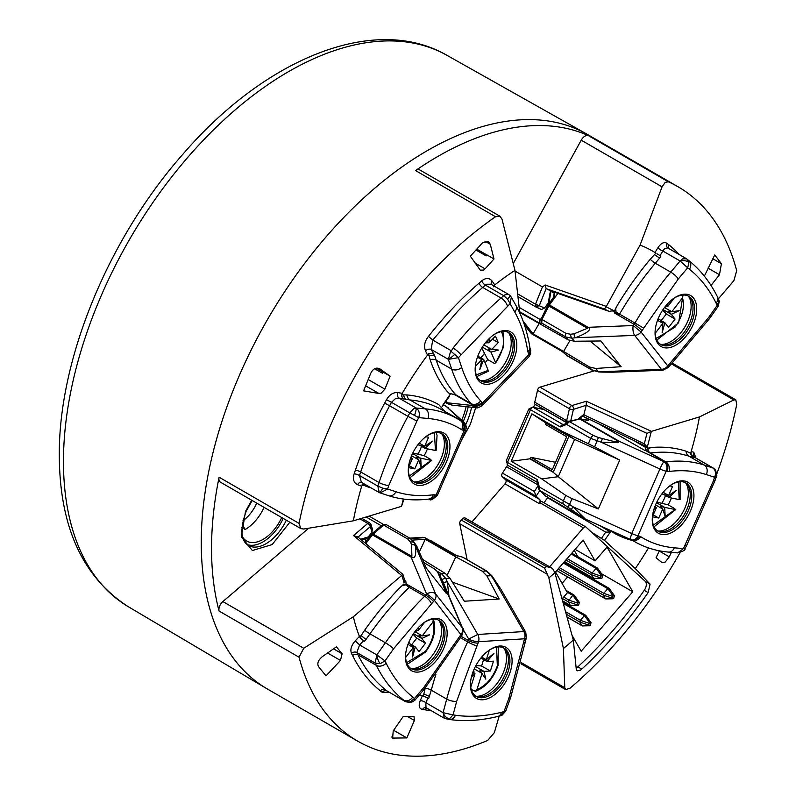 <?xml version="1.0" encoding="UTF-8"?>
<svg xmlns="http://www.w3.org/2000/svg" width="796" height="796" viewBox="0 0 796 796"><rect width="100%" height="100%" fill="white"/><g stroke="black" fill="none" stroke-linecap="round" stroke-linejoin="round"><path stroke-width="1.19" d="M517.629 293.873L535.489 304.181L535.788 306.918L541.151 309.395M537.439 305.087L535.957 307.007L539.3 305.594L546.136 288.63L545.18 284.988L542.444 286.918L535.489 304.181L544.534 307.992L541.469 309.545M461.69 367.404A7.273 5.293 161.4 0 1 451.65 369.095L448.377 359.354L450.695 351.036L458.416 357.663L461.69 367.404C466.148 380.687 472.466 391.841 480.635 400.866L481.689 402.527A7.273 5.473 156.3 0 1 471.769 404.537L454.337 394.478M444.277 718.211L443.083 712.679L453.063 714.888L449.561 718.718L446.874 719.106M501.43 715.435A7.273 4.199 -115.9 0 0 502.027 715.236L500.585 715.763L503.987 711.664L505.679 711.176M408.288 585.995L405.592 584.443L406.089 583.826L425.641 595.119A7.273 4.199 -60 0 1 424.636 596.254L409.204 587.348A218.99 126.435 120 0 0 369.971 633.845L366.001 639.467L364.309 641.258L363.483 640.79L359.603 644.949L376.836 654.899L385.005 660.929L380.1 663.705L375.165 663.088L376.836 654.899A7.273 2.308 72.6 0 0 380.1 663.705M389.125 692.192L382.13 692.271A4.368 3.562 -51.4 0 1 387.135 691.008L405.771 701.793L410.189 701.923L414.547 698.46L414.975 700.172L424.328 689.028L459.61 638.81L458.476 638.103L461.163 634.293A7.273 5.791 -38.2 0 0 462.367 627.905L439.153 573.996M716.39 476.326L714.629 477.262C716.241 473.132 715.584 469.978 712.649 467.779A7.273 7.144 -33.4 0 1 715.554 470.287C716.917 474.665 717.186 476.784 716.37 476.635L715.156 480.207A7.273 1.93 -161.2 0 1 713.415 480.844L683.456 548.633L674.282 547.817A7.273 5.741 -84.9 0 1 668.491 552.086L677.665 552.912L683.456 548.633L684.64 549.001M713.415 480.844L714.629 477.262L706.281 474.555A7.273 5.9 -72 0 0 704.301 465.073L713.435 468.207M687.057 259.158L688.928 262.561L687.664 267.814L680.102 260.988L682.52 258.899L686.46 258.75L688.838 260.581A7.273 5.92 128.6 0 1 689.445 269.237C700.311 277.933 709.186 289.217 716.082 303.077L717.206 305.346L708.639 317.485A7.273 0.925 -144.8 0 1 709.435 318.708L718.002 306.569L717.206 305.346L719.017 300.788L718.569 299.147L719.295 301.575A7.273 3.632 173.7 0 0 719.017 300.788M445.342 402.577L445.949 402.846C449.611 404.617 450.596 404.836 448.894 403.492A3.642 2.099 -60 0 1 448.466 402.925L472.187 405.472A7.273 5.473 -23.7 0 0 482.097 403.463L528.842 354.658A7.273 5.473 -23.7 0 0 530.365 348.767L530.653 353.842L528.952 356.727A7.273 2.318 -136.2 0 0 528.842 354.658L527.828 351.593C525.44 336.539 521.082 323.345 514.753 312.012L510.107 303.704L511.311 297.187L509.967 295.455A7.273 1.005 133.4 0 1 507.669 299.206L503.719 295.684L504.962 294.789L508.594 294.43L490.933 284.232L486.664 284.232L485.381 285.107L503.719 295.684L501.032 298.012L482.704 287.436L485.381 285.107A4.368 1.841 49 0 1 481.719 280.859C485.858 277.625 489.341 277.714 492.187 281.147L494.774 284.898L493.53 286.789M450.695 351.036L451.441 350.847L432.725 340.041L428.477 336.37A266.272 153.727 -60 0 1 479.043 283.177A4.368 1.841 49.1 0 0 482.704 287.436A262.66 151.648 120 0 0 458.058 310.908L432.725 340.041L431.143 349.404L448.377 359.354L458.416 357.663L510.107 303.704L507.669 299.206M416.189 408.04L425.363 408.855A218.99 126.435 -60 0 1 457.431 418.756L441.989 409.85A218.99 126.435 120 0 0 409.92 399.95L398.955 398.09L416.189 408.04C419.154 410.238 420.009 413.442 418.756 417.641L409.791 412.905L413.612 408.726L416.189 408.04A7.273 1.085 109.3 0 1 414.477 415.482M364.13 483.868L363.066 484.097L361.673 486.207L357.593 484.704C353.732 482.824 352.588 479.192 354.15 473.789A4.368 1.164 18.9 0 1 359.484 475.52L360.697 471.948L379.025 482.525L377.811 486.107L359.484 475.52L361.394 482.296L379.364 492.634A7.273 1.204 -65 0 1 379.274 492.545L377.811 486.107L382.727 488.167L387.582 489.013L380.19 492.953L379.463 492.654M496.485 647.128L497.341 665.735C492.953 677.744 486.147 685.704 476.923 689.595L475.431 691.276L471.302 689.545M678.321 481.938L679.137 498.803M241.875 527.668L245.178 529.509A33.014 19.054 120 0 0 264.103 507.39M281.704 517.539A32.566 18.805 -60 0 1 262.988 539.429A32.566 18.805 -60 0 1 246.909 541.161A32.566 18.805 -60 0 1 242.511 536.822M499.191 716.101L494.316 732.668L487.669 740.449A320.141 184.831 -60 0 1 357.802 741.205A320.141 184.831 -60 0 1 299.047 657.207L303.734 648.262L222.86 601.567L308.709 528.206M299.047 523.38L300.828 528.584L220.422 482.167A7.273 4.199 -60 0 1 219.089 477.212L299.047 523.38A320.141 184.831 -60 0 1 495.52 216.741L415.562 170.573A320.141 184.831 -60 0 1 437.919 156.394A320.141 184.831 -60 0 1 588.413 135.628L668.371 181.796A320.141 184.831 -60 0 1 677.943 186.702A320.141 184.831 -60 0 1 736.708 270.69L733.852 280.699L718.41 298.798M672.222 363.115L735.822 399.831L736.708 404.527A320.141 184.831 -60 0 1 716.758 473.998M680.033 552.732A320.141 184.831 -60 0 1 570.075 688.162L565.677 689.615L564.782 687.744L521.211 662.59M513.251 263.595L581.229 140.166A7.273 4.199 -60 0 1 584.99 136.106A7.273 4.199 -60 0 1 588.413 135.628M668.371 181.796L665.177 182.393L662.063 186.831L640.064 245.098A251.705 145.32 -60 0 1 654.959 252.521L657.993 247.626A4.368 1.453 -148.2 0 0 662.869 251.038L660.033 255.606M576.155 668.093A7.273 4.199 120 0 0 576.413 667.953A7.273 4.199 120 0 0 577.886 666.849A307.047 177.279 120 0 0 644.233 590.353A7.273 4.199 120 0 0 645.248 581.339L591.617 532.235L604.522 540.394L635.298 568.583L650.073 584.125L648.133 592.612A307.047 177.279 -60 0 1 581.796 669.098L580.354 670.222L577.15 670.829L576.274 669.227L573.319 640.054L554.882 572.792L553.021 569.2L551.459 567.856L546.434 566.583A145.519 84.018 -60 0 1 544.623 568.135L548.872 577.946L563.419 648.541A251.705 145.32 120 0 0 573.319 640.054M567.279 421.721L564.324 421.124L566.623 420.587A145.519 84.018 -60 0 0 569.379 408.716A2.915 1.682 -60 0 1 571.369 405.791A2.915 1.682 -60 0 1 571.856 405.582L539.957 387.164A2.915 1.682 120 0 0 539.469 387.373A2.915 1.682 120 0 0 537.479 390.299L569.379 408.716A2.915 1.204 11.3 0 0 573.428 409.353L570.613 421.462M671.386 552.344L669.267 556.832L665.237 562.046L662.222 562.762M645.775 450.606L649.894 452.984A7.273 4.199 120 0 0 650.382 452.964L665.824 461.869A7.273 4.199 -60 0 1 664.829 461.839L645.775 450.606A4.368 2.517 -60 0 1 647.944 448.337A4.368 2.517 -60 0 1 648.949 447.949L651.516 447.481A221.895 128.116 -60 0 1 686.023 451.183L690.669 453.193A251.705 145.32 120 0 0 691.147 451.551L693.784 452.218A4.368 3.91 -75.7 0 0 695.415 457.829L692.968 457.202M649.894 452.984L647.854 450.208L648.282 448.526L651.516 447.481M551.459 567.856L465.043 517.957A2.915 1.682 120 0 0 463.59 518.106A2.915 1.682 120 0 0 463.083 518.465L546.434 566.583M374.667 368.787L382.607 373.364L383.145 372.13L390.12 376.16L384.896 389.154L381.274 393.105L378.886 393.463L365.663 385.831M475.998 250.024L486.137 255.874L487.033 254.949L493.998 258.969L485.102 268.849L483.56 270.083L480.336 270.192L470.337 256.212L482.326 243.019L488.246 241.327L490.286 244.282L484.903 241.168M404.696 580.433L405.821 581.08L403.821 582.931L404.497 579.478L402.905 574.374L357.225 536.474M645.277 450.556L645.646 447.452L647.616 447.093L582.781 416.169M735.812 399.841L733.852 399.94L699.475 416.935L651.436 431.352L586.334 401.234L571.856 405.582A2.915 2.03 73.3 0 1 573.428 409.353L586.244 405.273L646.979 433.372L651.317 431.392L647.317 447.113L644.312 443.85L583.826 414.746L579.657 418.676M689.445 269.237L687.664 267.814L678.311 278.948A7.273 1.741 -140 0 0 670.749 272.132L680.102 260.988L662.869 251.038L664.67 248.591L667.824 247.954L686.152 258.541M397.831 392.577A4.368 2.975 99.6 0 0 398.955 398.09L395.731 398.408L391.463 402.318L409.791 412.905L407.94 416.348L389.612 405.771L391.463 402.318L386.518 399.701C389.523 394.607 393.294 392.239 397.831 392.577L402.239 393.333L401.522 396.07L403.065 398.786M499.729 646.034A29.472 17.015 -60 0 1 512.097 660.879A29.472 17.015 -60 0 1 482.784 699.784A29.472 17.015 -60 0 1 470.555 682.162A29.472 17.015 -60 0 1 488.923 650.352A29.472 17.015 -60 0 1 499.729 646.034M470.605 681.605A27.87 16.089 120 0 0 476.297 696.45A27.87 16.089 120 0 0 482.217 697.734A27.87 16.089 120 0 0 490.236 695.067A27.87 16.089 120 0 0 509.938 660.939A27.87 16.089 120 0 0 504.166 648.183A27.87 16.089 120 0 0 498.246 646.909A27.87 16.089 120 0 0 488.465 650.68M408.647 668.172A29.472 17.015 -60 0 1 405.612 654.471A29.472 17.015 -60 0 1 423.979 622.661A29.472 17.015 -60 0 1 426.318 621.159A29.472 17.015 -60 0 1 443.989 622.263A29.472 17.015 -60 0 1 437.362 659.247A29.472 17.015 -60 0 1 408.647 668.172M405.671 653.914A27.87 16.089 120 0 0 408.587 666.332A27.87 16.089 120 0 0 411.363 668.759A27.87 16.089 120 0 0 425.293 667.376A27.87 16.089 120 0 0 442.526 645.705A27.87 16.089 120 0 0 442.009 622.92A27.87 16.089 120 0 0 439.233 620.492A27.87 16.089 120 0 0 425.293 621.875A27.87 16.089 120 0 0 423.532 622.989M601.537 538.255L605.686 532.136L610.442 531.987L604.522 540.394M610.253 531.877L600.164 525.887M655.814 504.236A29.472 17.015 -60 0 1 670.759 485.162A29.472 17.015 -60 0 1 673.098 483.66A29.472 17.015 -60 0 1 691.495 485.799A29.472 17.015 -60 0 1 690.371 511.201A29.472 17.015 -60 0 1 665.894 534.454A29.472 17.015 -60 0 1 652.392 516.972A29.472 17.015 -60 0 1 655.814 504.236M652.441 516.415A27.87 16.089 120 0 0 658.133 531.26A27.87 16.089 120 0 0 672.073 529.877A27.87 16.089 120 0 0 688.411 510.415A27.87 16.089 120 0 0 686.003 482.993A27.87 16.089 120 0 0 672.073 484.376A27.87 16.089 120 0 0 670.302 485.49M658.222 344.011A29.472 17.015 -60 0 1 655.188 330.31A29.472 17.015 -60 0 1 673.555 298.5A29.472 17.015 -60 0 1 675.894 296.998A29.472 17.015 -60 0 1 693.565 298.102A29.472 17.015 -60 0 1 686.928 335.086A29.472 17.015 -60 0 1 658.222 344.011M655.237 329.753A27.87 16.089 120 0 0 658.153 342.171A27.87 16.089 120 0 0 660.929 344.598A27.87 16.089 120 0 0 674.869 343.215A27.87 16.089 120 0 0 692.102 321.544A27.87 16.089 120 0 0 691.575 298.759A27.87 16.089 120 0 0 688.799 296.331A27.87 16.089 120 0 0 674.869 297.714A27.87 16.089 120 0 0 673.098 298.818M488.177 339.623A29.472 17.015 -60 0 1 493.649 334.867A29.472 17.015 -60 0 1 516.823 345.394A29.472 17.015 -60 0 1 503.788 375.224A29.472 17.015 -60 0 1 475.282 366.677A29.472 17.015 -60 0 1 488.177 339.623M475.331 366.12A27.87 16.089 120 0 0 481.023 380.966A27.87 16.089 120 0 0 494.963 379.583A27.87 16.089 120 0 0 502.346 373.672A27.87 16.089 120 0 0 514.664 345.454A27.87 16.089 120 0 0 508.893 332.698A27.87 16.089 120 0 0 493.192 335.196M411.84 455.073A29.472 17.015 -60 0 1 426.785 435.999A29.472 17.015 -60 0 1 429.114 434.497A29.472 17.015 -60 0 1 447.511 436.636A29.472 17.015 -60 0 1 446.397 462.038A29.472 17.015 -60 0 1 421.92 485.291A29.472 17.015 -60 0 1 408.408 467.809A29.472 17.015 -60 0 1 411.84 455.073M408.467 467.252A27.87 16.089 120 0 0 414.159 482.097A27.87 16.089 120 0 0 428.099 480.714A27.87 16.089 120 0 0 444.427 461.252A27.87 16.089 120 0 0 442.029 433.83A27.87 16.089 120 0 0 428.099 435.213A27.87 16.089 120 0 0 426.328 436.317M475.55 695.973A27.87 16.089 120 0 0 477.65 696.649A27.87 16.089 120 0 0 480.675 696.838A27.87 16.089 120 0 0 488.694 694.182A27.87 16.089 120 0 0 506.097 672.043A27.87 16.089 120 0 0 505.012 649.257A27.87 16.089 120 0 0 503.37 647.775M410.617 668.282A27.87 16.089 120 0 0 412.716 668.958A27.87 16.089 120 0 0 423.751 666.491A27.87 16.089 120 0 0 440.984 644.82A27.87 16.089 120 0 0 440.467 622.034A27.87 16.089 120 0 0 440.079 621.567A27.87 16.089 120 0 0 438.437 620.084M657.387 530.783A27.87 16.089 120 0 0 659.486 531.459A27.87 16.089 120 0 0 670.53 528.992A27.87 16.089 120 0 0 686.858 509.53A27.87 16.089 120 0 0 686.848 484.067A27.87 16.089 120 0 0 685.207 482.585M660.183 344.111A27.87 16.089 120 0 0 662.282 344.797A27.87 16.089 120 0 0 673.326 342.33A27.87 16.089 120 0 0 690.56 320.659A27.87 16.089 120 0 0 690.033 297.863A27.87 16.089 120 0 0 689.644 297.405A27.87 16.089 120 0 0 688.003 295.923M480.277 380.488A27.87 16.089 120 0 0 482.376 381.165A27.87 16.089 120 0 0 493.42 378.697A27.87 16.089 120 0 0 500.803 372.777A27.87 16.089 120 0 0 509.738 333.773A27.87 16.089 120 0 0 508.097 332.29M413.413 481.61A27.87 16.089 120 0 0 415.512 482.296A27.87 16.089 120 0 0 426.547 479.829A27.87 16.089 120 0 0 442.884 460.367A27.87 16.089 120 0 0 442.875 434.905A27.87 16.089 120 0 0 441.233 433.422M476.227 696.241A28.845 16.656 120 0 0 477.819 696.241A28.845 16.656 120 0 0 486.107 693.485A28.845 16.656 120 0 0 503.948 648.223M411.283 668.55A28.845 16.656 120 0 0 421.174 665.794A28.845 16.656 120 0 0 439.014 620.532M613.746 598.264L612.442 598.512L612.124 597.697L613.089 595.905L614.393 595.657L613.746 598.264M590.353 625.238L589.05 625.487L588.732 624.671L589.697 622.88L591 622.631L590.353 625.238M602.084 577.986L600.771 578.234L600.463 577.418L601.418 575.627L602.731 575.379L602.084 577.986M658.063 531.051A28.845 16.656 120 0 0 667.953 528.295A28.845 16.656 120 0 0 684.858 508.156A28.845 16.656 120 0 0 685.784 483.033M629.974 539.38L631.735 533.529A7.273 1.134 23.6 0 0 638.004 535.758A7.273 5.831 101.4 0 1 631.417 539.927L584.851 518.843A3.642 2.099 -60 0 1 584.622 518.684L563.498 504.206L539.399 490.296L545.947 496.346L538.574 489.49L537.569 482.495L507.729 465.272L506.276 460.615L507.48 462.406L537.32 479.63L539.29 486.873L539.399 490.296L538.534 489.311M571.448 509.35L572.921 506.734L585.229 518.982M660.859 344.389A28.845 16.656 120 0 0 670.749 341.633A28.845 16.656 120 0 0 688.58 296.371M480.953 380.757A28.845 16.656 120 0 0 490.843 378A28.845 16.656 120 0 0 498.475 371.881A28.845 16.656 120 0 0 508.674 332.738M414.089 481.888A28.845 16.656 120 0 0 423.97 479.132A28.845 16.656 120 0 0 440.885 458.993A28.845 16.656 120 0 0 441.81 433.87M612.233 598.154L603.298 595.119L603.786 593.299L559.289 567.608M588.841 625.119L579.916 622.084L580.393 620.263L565.548 611.696M600.572 577.876L591.637 574.841L592.115 573.02L567.11 558.583M578.692 604.96L577.389 605.209L577.07 604.393L578.035 602.602L579.339 602.353L578.692 604.96M567.1 592.125L572.732 595.368L568.215 601.378L570.264 605.328L562.583 600.89M567.12 421.98L569.399 421.621L566.563 424.437L565.807 423.253L563.767 424.865A2.915 2.328 101.4 0 1 563.19 424.646L533.35 407.423A2.915 1.682 120 0 0 530.494 409.711L529.39 409.761M671.386 498.017A28.736 16.597 -60 0 1 668.133 504.823L674.819 508.684L675.137 509.52L660.62 506.525L662.68 509.032L655.536 504.903M482.346 347.116L490.943 352.081L498.565 350.071L488.326 348.956L490.943 352.081L495.649 362.827L494.376 363.434L487.689 359.563A28.736 16.597 -60 0 1 485.152 362.658M427.412 448.854A28.736 16.597 -60 0 1 424.159 455.66L430.845 459.521L431.163 460.357L416.646 457.362L418.706 459.869L411.562 455.74M557.897 293.425L549.419 304.987L548.384 305.276L548.802 305.972L541.957 319.485L540.852 318.997L541.171 322.549M541.101 319.047L547.817 305.216L554.802 295.615L554.185 293.127L551.091 291.346M567.12 355.523L591.707 369.822L598.204 371.503L612.691 372.2L602.612 372.12A3.642 0.985 -87.4 0 1 602.174 371.682L661.416 369.354A7.273 5.791 -38.2 0 0 667.774 365.931L641.049 331.982A7.273 5.791 141.8 0 1 634.701 335.405A7.273 2.965 87.7 0 1 633.178 325.544L634.113 324.34L614.562 313.057L615.029 312.4L619.139 314.778A7.273 4.199 120 0 0 619.557 314.121L634.989 323.037A7.273 4.199 -60 0 1 634.113 324.34A7.273 1.333 37.6 0 1 641.984 330.778L641.049 331.982L633.178 325.544L588.095 327.315L549.419 304.987A3.642 2.099 120 0 0 548.802 305.972L587.478 328.3L574.075 333.793L570.613 334.26L566.055 333.405L541.957 319.485L541.748 323.067L541.131 322.489M568.921 436.288L545.986 423.054L545.389 424.427L566.682 436.725L552.305 469.66L531.002 457.362L529.897 458.834L511.201 461.252L541.688 478.854L565.757 495.42L563.409 500.793L538.215 486.346M386.418 524.813L382.279 524.982M491.809 575.717L500.684 588.891L491.042 575.707L486.923 575.966L482.306 571.22L486.147 570.981A3.642 2.099 -60 0 1 486.923 571.15L491.809 575.717A3.642 0.816 144.3 0 0 491.042 575.707L486.147 570.981L462.814 557.23L454.456 554.912A2.915 1.682 -60 0 1 455.073 555.041L425.233 537.817L422.975 537.31L425.233 537.817M565.747 423.333L568.235 421.382M524.256 324.37L531.628 333.743A2.915 1.682 120 0 0 531.917 333.992L561.469 350.966L567.956 356.21L561.767 351.225A2.915 1.682 120 0 0 562.085 351.335M666.322 314.002L665.635 314.888L666.322 314.002L675.068 319.057L671.336 314.32L663.038 309.535M666.202 313.853L662.66 310.102M661.197 320.579L665.635 314.888M416.746 638.173L416.069 639.049L416.746 638.173L425.492 643.218L421.761 638.482L413.472 633.696M416.626 638.024L413.094 634.273M411.622 644.74L416.069 639.049M481.64 665.934L481.968 664.899L481.441 665.953L490.386 670.988L493.49 661.168L487.062 661.575L480.893 658.013M475.859 665.575L481.441 665.953M481.968 664.899L483.56 659.556M421.84 445.471L425.044 448.377L432.526 441.123L424.646 446.277L421.84 445.471M419.194 443.123L424.646 446.277L428.576 437.263L425.81 436.705M419.104 443.233L418.328 445.004L418.139 444.437M417.82 444.865L418.328 445.004M409.95 460.197L412.398 458.595L408.457 467.61L414.766 468.874L418.706 459.869L421.174 467.113L420.736 458.257L412.547 453.531M414.766 468.874L409.283 465.71M412.398 458.595L410.985 457.471M411.303 456.357L411.99 456.496L410.806 457.64M488.485 339.315L486.993 343.066L485.759 342.36M483.849 344.867L491.739 349.414L498.256 342.608L492.416 339.225M498.256 342.608L495.41 336.101L488.883 342.917L489.968 337.862M487.341 342.18L488.883 342.917M475.311 366.399L481.888 359.702L479.739 369.722L483.779 359.543L479.709 357.941L481.888 359.702L477.451 357.135M679.197 310.699L671.804 311.724L668.56 311.216L671.336 314.32L679.197 310.699M660.76 321.345L662.869 323.345L662.143 332.847L664.879 322.708L660.76 321.345M658.222 318.868L664.879 322.708L668.61 327.445L675.068 319.057M666.192 305.356L665.705 307.166L665.217 306.55M666.053 305.863L667.715 306.53L667.953 303.385M665.038 306.778L665.705 307.166M653.924 509.36L656.372 507.758L652.431 516.773L658.75 518.047L662.68 509.032L665.158 516.276L664.71 507.42L656.521 502.694M655.367 505.311L655.964 505.659L654.78 506.803M656.372 507.758L654.959 506.634M658.75 518.047L653.257 514.873M663.168 492.296L668.62 495.44L665.814 494.644L669.028 497.54L676.51 490.286L668.62 495.44L672.56 486.426L669.784 485.868M663.078 492.406L662.312 494.167L662.113 493.61M661.794 494.027L662.312 494.167M416.487 630.024L418.149 630.691L418.388 627.547M416.626 629.517L416.139 631.327L415.651 630.711M415.472 630.939L416.139 631.327M429.631 634.86L422.238 635.885L418.995 635.377L421.761 638.482L429.631 634.86M408.656 643.029L415.303 646.869L411.194 645.506L413.293 647.506L412.577 657.008L415.303 646.869L419.034 651.606L425.492 643.218M471.471 676.799L474.993 673.814L473.59 672.809M472.914 672.093L474.257 672.003L473.182 671.386M474.257 672.003L472.058 674.64M494.017 653.237L486.326 659.765L483.679 658.809L487.062 661.575L494.017 653.237M485.839 679.167L483.958 671.396L479.938 670.67L485.839 679.167M475.401 666.451L483.958 671.396L490.386 670.988M418.507 444.596L425.044 448.377L435.482 450.476L435.163 449.64M412.816 452.974L424.159 455.66M421.482 446.317A17.97 10.378 -60 0 1 417.651 454.347M411.393 456.148L411.99 456.496M476.963 376.498L488.505 371.185L483.779 359.543L477.829 356.111M487.689 359.563L481.779 348.021M484.754 352.867A17.97 10.378 -60 0 1 480.734 357.782M486.366 341.643L486.993 343.066M657.536 320.261L662.869 323.345L655.207 333.295M682.878 295.047L682.48 297.873L671.804 311.724L664.491 307.495M674.202 298.102L667.715 306.53M657.914 319.266L658.78 318.151M655.964 505.659L655.277 505.52M679.456 499.639L669.028 497.54L662.481 493.769M656.79 502.137L668.133 504.823M665.456 495.48A17.97 10.378 -60 0 1 661.625 503.51M433.313 619.218L432.905 622.034L422.238 635.885L414.915 631.666M418.149 630.691L424.636 622.273M408.348 643.427L409.204 642.312M405.632 657.456L413.293 647.506L407.96 644.432M489.381 650.073L486.326 659.765L481.67 657.078M470.774 687.167L474.993 673.814M476.923 689.595L482.038 673.366L474.237 668.859M430.845 459.521L431.163 460.357L409.413 475.978M501.211 331.643L502.316 333.624C505.171 342.21 502.953 351.941 495.649 362.827L503.629 346.867L502.992 331.415M674.819 508.684L675.137 509.52L653.387 525.141M553.329 471.978L530.395 458.735M545.986 423.054L568.941 436.238L553.19 472.287L529.897 458.834M531.002 457.362L555.518 462.297M568.055 421.422L579.747 418.975L569.399 421.621L593.498 435.531A3.642 2.099 120 0 0 592.811 435.82A3.642 2.099 120 0 0 590.682 438.357L566.563 424.437L560.334 426.945A2.915 1.682 -60 0 1 563.19 424.646L564.195 424.855M410.547 542.166L411.572 544.872L411.88 556.384L373.205 534.056L371.762 533.897L382.379 524.823L386.06 524.494L410.169 538.414L414.328 542.991A3.642 2.597 159.4 0 0 410.547 542.166L407.751 539.031L383.652 525.111L373.205 534.056A3.642 2.099 120 0 0 372.448 534.862L371.543 534.972M570.613 334.26A3.642 1.94 82.3 0 0 571.996 338.2L565.857 336.987L541.748 323.067L539.658 323.256A2.915 1.682 -60 0 1 540.315 319.604L540.932 318.798M569.896 340.598L563.598 351.444L533.111 333.842L539.021 323.644M533.111 333.842L523.111 321.126M519.738 312.51L568.085 339.812L574.384 341.245L600.88 340.977L621.119 366.687L590.085 341.086M554.573 298.301A2.915 0.537 -142.4 0 0 553.349 297.913M433.044 353.444L429.77 353.344L427.502 355.125L425.462 350.797A4.368 2.706 -25.2 0 1 431.143 349.404L434.696 355.673L436.218 360.19A218.99 126.435 120 0 0 455.81 394.796A7.273 4.199 120 0 1 456.098 395.164L448.944 393.184A4.368 2.517 120 0 0 449.233 393.393A4.368 2.517 120 0 0 449.312 393.443M449.233 393.393L447.312 391.622A221.895 128.116 -60 0 1 430.139 359.673L428.566 353.693M401.333 394.886L406.836 394.915A221.895 128.116 -60 0 1 438.725 404.607L445.143 411.731M602.731 575.379L597.458 568.055L596.174 568.354L592.115 573.02M591 622.631L585.727 615.308L584.443 615.597L580.393 620.263M614.393 595.657L609.119 588.334L607.836 588.632L603.786 593.299M553.19 472.287L558.285 476.704L574.593 439.392L568.941 436.238M541.688 478.854L558.294 476.704L598.363 508.933L572.025 498.654L565.757 495.42M511.201 461.252L531.917 413.83L545.638 422.785M593.498 435.531L598.413 437.492L594.632 446.894L619.716 460.058L574.593 439.392L562.404 431.432L531.917 413.83M538.842 408.378L541.37 407.94M579.09 418.726L580.503 418.935A3.642 2.099 120 0 0 579.747 418.975L618.432 441.302C618.373 443.163 607.109 439.651 602.373 438.556L601.119 442.188L590.682 438.357L588.334 443.74L562.404 431.432M412.388 540.106L425.303 539.28L419.303 552.006M447.272 574.971L455.8 556.892L425.303 539.28M444.267 411.094L463.998 422.198L446.168 406.398A3.642 2.099 -60 0 1 446.546 406.547A3.642 2.099 -60 0 1 446.765 406.706M446.039 401.522L451.839 405.114L476.177 407.731A7.273 6.368 96.1 0 1 472.187 405.472L471.769 404.537A7.273 4.199 -60 0 0 471.242 403.701A7.273 5.841 -42.1 0 0 480.635 400.866M612.691 372.2L662.909 370.23A7.273 2.965 -92.3 0 1 661.416 369.354L634.701 335.405L575.458 337.733L571.996 338.2L574.384 341.245M587.478 328.3A3.642 2.099 120 0 1 588.095 327.315C592.025 329.405 587.806 332.877 575.458 337.733A3.642 1.94 82.3 0 1 574.075 333.793M563.498 504.206A3.642 2.099 120 0 1 563.409 500.793L569.498 504.435L568.026 507.052M618.432 441.302A3.642 2.099 -60 0 1 619.179 441.263L618.074 442.685L601.119 442.188L659.924 468.983L631.735 533.529L572.921 506.734L569.498 504.435L572.025 498.654M563.598 351.444L589.478 366.996L591.707 369.822A3.642 2.099 120 0 0 592.065 370.14L567.956 356.22M612.91 311.196L615.019 312.42M450.496 393.881L449.412 395.363M449.451 395.383L449.372 396.478L441.641 407.254M449.441 395.403L442.357 405.751M611.816 531.201A4.368 2.517 120 0 0 612.313 531.818L612.114 531.33M571.21 605.497L570.264 605.328M578.244 605.348L570.294 605.368M597.458 568.055L571.787 553.2M591.637 574.841L565.886 560.006M585.727 615.308L562.911 602.094M579.916 622.084L566.235 614.223M609.119 588.334L563.956 562.225M603.298 595.119L558.056 569.031M532.514 407.104L543.917 409.552L532.514 407.104L528.813 409.035L506.276 460.615M582.971 416.258L587.299 418.756C589.657 420.567 589.07 420.955 585.528 419.95A2.915 2.328 -78.6 0 0 584.951 419.731L586.204 420.099M440.735 576.732A3.642 1.652 155.5 0 0 440.666 576.493A3.642 1.652 155.5 0 0 440.536 576.294L436.924 571.14L434.148 568.742L423.89 562.573M411.572 544.872A3.642 2.597 -20.6 0 1 415.343 545.698C416.507 555.379 415.094 559.21 411.124 557.19A3.642 2.099 -60 0 1 411.88 556.384M443.491 582.791L442.069 579.647A3.642 1.652 155.5 0 1 442.198 579.846L462.715 628.502A7.273 4.308 157.2 0 0 462.367 627.905L435.641 593.955A7.273 5.791 141.8 0 1 434.437 600.343A7.273 1.333 -142.4 0 0 426.566 593.915L411.124 557.19L372.448 534.862L367.294 541.549L366.329 541.748M422.497 559.359L445.432 573.558L449.989 578.304L445.86 578.563A3.642 1.721 156.1 0 0 442.079 579.587M482.306 571.22L455.8 556.892M439.72 574.782A3.642 2.099 -60 0 1 441.591 573.797L445.86 578.563L447.332 581.896L448.894 595.627M367.294 541.549L365.852 543.638M621.119 366.687L595.806 368.468L589.478 366.996M594.632 446.894L588.334 443.74M619.716 460.058L598.363 508.933M619.139 314.778L616.094 312.122L615.656 308.35A4.368 2.517 120 0 0 614.83 311.156L613.597 310.54L609.258 311.405L550.762 290.928M609.447 531.39L610.313 531.887L610.99 530.823M572.732 595.368L574.095 595.07L579.269 602.254L574.095 595.07M566.115 590.403L574.065 595.03M601.637 578.374L593.687 578.393L591.657 574.881M594.602 578.523L593.687 578.393M589.906 625.616L581.956 625.636L579.926 622.124M582.871 625.775L581.956 625.636M613.298 598.652L605.348 598.672L603.318 595.159M606.263 598.801L605.348 598.672M557.23 569.986L557.986 571.299A1.453 0.836 120 0 0 558.175 571.498A1.453 0.836 120 0 0 558.404 571.568M598.871 423.91L644.869 450.476M438.148 573.249L446.427 593.597L426.188 567.886L416.716 546.036L413.174 540.991M452.377 582.125L499.201 599.02L464.317 601.229L449.989 578.304M486.923 575.966L499.201 599.02M462.944 629.119L468.685 639.029L477.769 634.472A7.273 5.542 86.4 0 1 478.525 641.705A7.273 2.129 -162.5 0 1 468.685 639.029L468.237 640.442A7.273 4.199 -60 0 1 467.68 641.875L460.357 637.646M405.821 581.08L406.089 583.826M645.646 447.452L634.959 441.273M462.715 628.502C463.789 627.845 463.481 630.263 461.78 635.765L434.437 600.343L433.512 601.547A7.273 1.333 -142.4 0 0 425.641 595.119L426.566 593.915A7.273 4.308 -22.8 0 1 435.641 593.955L415.343 545.698L414.328 542.991L416.716 546.036M550.832 292.271L549.22 301.266L548.175 303.256L550.026 292.948A2.915 1.264 10.2 0 0 550.832 292.271L551.369 290.689M550.026 292.948L551.479 290.371L550.673 290.898L608.98 311.306L604.462 309.047L606.104 306.798L613.617 310.549M547.718 497.4L544.046 502.823M502.455 473.073A145.519 84.018 120 0 0 506.515 466.745L538.414 485.152A145.519 84.018 -60 0 1 534.355 491.49L502.455 473.073A2.915 1.682 120 0 0 502.117 476.565L536.076 496.177L534.355 491.49M388.796 485.431L416.905 421.084L407.94 416.348A262.66 151.648 -60 0 0 379.025 482.525A7.273 1.93 18.8 0 0 388.796 485.431L387.582 489.013L395.93 491.719C407.303 495.42 419.711 496.445 433.133 494.814L435.113 494.873A7.273 5.831 101.4 0 1 428.765 499.082L429.432 499.221A7.273 5.831 -78.6 0 0 436.019 495.062A7.273 1.134 23.6 0 0 437.541 495.003C432.905 499.54 430.198 500.943 429.432 499.221M378.886 393.463L363.593 390.856L370.667 373.483C372.936 368.777 375.961 367.195 379.732 368.737L379.075 368.359M379.423 368.538L390.12 376.16M695.137 457.66L712.649 467.779M662.043 562.643L656.053 557.767L659.367 550.802M544.534 307.992L548.175 303.256M604.462 309.047L546.136 288.63L550.653 290.878M562.046 598.94L567.448 592.721L555.508 571.966L583.14 540.106L595.07 560.862L607.049 547.061L632.76 591.766L581.189 651.227L571.996 635.248M595.07 560.862L575.13 549.349M562.066 583.359L567.618 576.951M574.911 568.553L575.448 567.926M577.896 556.732L574.244 550.364M507.878 465.352A2.915 1.682 120 0 0 506.515 466.745M537.857 481.719L538.414 485.152M566.792 421.024L568.901 421.203M564.324 421.124L535.211 404.378A2.915 1.682 120 0 1 534.723 402.169A145.519 84.018 120 0 0 537.479 390.299M586.194 405.532L583.826 414.746M355.255 640.85L359.603 644.949L356.827 652.501L375.165 663.088L376.289 665.357L357.961 654.78L356.827 652.501A4.368 3.323 -26.5 0 0 351.464 653.297C350.031 649.635 351.295 645.486 355.255 640.85L359.414 636.392L363.483 640.79M500.585 715.763L497.928 716.42A7.273 5.194 -103.8 0 0 501.331 712.32L503.987 711.664L508.962 697.992L524.146 640.203A7.273 2.129 17.5 0 0 525.937 639.417L525.499 641.228A7.273 3.274 -170.9 0 1 523.46 643.049M427.88 698.022L425.85 702.729L425.979 707.644L444.277 718.221L449.223 719.455A7.273 5.791 98.2 0 0 455.411 715.226L453.063 714.888L456.685 701.296L476.953 645.994A7.273 0.886 -155 0 1 467.68 641.875A218.99 126.435 -60 0 0 446.705 699.087A7.273 2.507 14.9 0 0 456.685 701.296M340.479 660.451L326.022 675.864L318.519 666.61C316.947 663.426 318.211 660.113 322.3 656.67L336.429 646.84L342.091 653.775L340.479 660.451L327.574 652.999M393.642 730.29L406.836 737.912L392.647 738.091L393.204 730.907L403.254 716.45L413.99 716.36L414.408 720.48L407.184 716.31M361.673 540.166L365.961 538.832L368.309 536.892L371.951 532.156L372.15 529.479M451.441 350.847L453.093 348.051A7.273 1.542 38.8 0 1 460.814 354.678M493.998 258.969L490.286 244.282M486.963 255.019L476.794 249.148M383.145 372.14L376.249 368.16M704.341 276.142L714.738 254.929L721.415 263.705L719.475 274.72L708.002 268.093M711.017 285.475L719.475 274.72M544.623 568.135L461.282 520.017A145.519 84.018 120 0 0 463.083 518.465M536.076 496.177L539.658 499.45A2.915 1.682 -60 0 1 538.942 503.44L539.678 502.604L583.408 527.847L549.628 566.802M471.938 521.947L504.992 483.839A2.915 1.682 120 0 0 505.699 479.849L502.117 476.565M547.509 497.729L546.971 496.445M591.617 532.235L585.956 527.052A2.915 1.682 120 0 0 585.776 526.922A2.915 1.682 120 0 0 583.408 527.847M601.567 573.757L632.76 591.766M406.06 584.931L409.701 586.811A7.273 4.199 120 0 1 409.204 587.348A7.273 2.557 -134.6 0 1 406.06 584.931L402.587 585.378L399.841 587.717L402.448 585.299A4.368 2.517 -60 0 1 405.532 584.403A4.368 2.517 -60 0 1 405.592 584.443M403.99 499.112L401.502 506.365L403.363 499.032M370.916 487.789A221.895 128.116 -60 0 1 366.797 486.575L362.15 484.565M365.334 484.565L363.215 485.411M403.88 399.264L401.522 396.07M405.681 399.572L402.905 394.567M448.944 393.184L447.312 391.622M434.696 355.673L428.736 355.494M429.77 353.344L433.87 353.921M615.805 308.43L617.517 304.987A221.895 128.116 -60 0 1 650.232 259.307L655.834 253.078A251.705 145.32 120 0 0 654.959 252.521L655.834 253.078M615.656 308.35L617.517 304.987M656.949 253.755L660.859 256.073L659.645 258.063L654.242 254.521M632.85 540.623A221.895 128.116 -60 0 1 614.094 533.151L612.452 531.897M614.094 533.151L612.313 531.818M690.669 453.193L693.784 457.68L692.729 457.411L689.605 452.347M691.067 454.416L691.147 451.551A251.705 145.32 -60 0 0 699.475 416.935M542.444 286.918L515.052 271.098M640.064 245.098L606.104 306.798M300.828 528.584L303.734 529.032L353.344 520.823L401.502 506.365M461.282 520.017A2.915 1.682 120 0 0 459.74 523.718L547.18 574.205M542.225 501.798A2.915 1.682 120 0 0 542.046 501.679A2.915 1.682 120 0 0 539.678 502.604M533.32 407.263A2.915 1.682 -60 0 1 535.718 404.676M586.334 401.234L586.244 405.273M364.309 641.258L360.757 638.472M359.862 637.506L364.648 630.243A221.895 128.116 -60 0 1 399.841 587.717M366.001 639.467L360.966 635.457M404.119 582.622L401.841 575.339L402.647 574.443M457.62 556.135L431.134 540.842A2.915 1.682 120 0 0 430.298 540.743M435.88 674.501A218.99 126.435 120 0 0 431.273 690.182L428.706 698.5L423.432 695.963L425.223 688.102A221.895 128.116 -60 0 1 425.273 687.893M430.925 710.51A266.272 153.727 -60 0 1 424.815 709.813L422.477 709.465C419.104 708.649 418.348 705.734 420.218 700.739L422.397 695.704L424.636 696.47M419.412 694.888A251.705 145.32 -60 0 0 422.397 695.704A251.705 145.32 120 0 0 423.432 695.963M429.591 696.47L423.661 693.933M406.836 737.912L414.408 720.48M357.762 537.2L353.543 535.569L401.652 575.488L353.344 616.771L303.734 648.262M494.774 284.898A251.705 145.32 -60 0 1 514.972 270.391L502.007 219.189L499.997 216.243L419.711 169.896A7.273 4.199 -60 0 0 415.562 170.573M519.808 313.107L514.972 270.391M353.344 520.823A251.705 145.32 -60 0 1 361.673 486.207M361.533 482.376A4.368 3.065 -69.7 0 0 357.593 484.704M354.15 473.789L355.364 470.227A266.272 153.727 -60 0 1 384.677 403.134L386.518 399.701M402.239 393.333A251.705 145.32 -60 0 1 427.502 355.125M425.462 350.797C423.691 345.942 424.696 341.136 428.477 336.37M479.043 283.177L481.719 280.859M491.341 284.47A4.368 2.895 145.4 0 1 492.187 281.147M657.993 247.626C661.178 242.979 664.192 241.576 667.048 243.387L668.829 244.81A266.272 153.727 -60 0 1 679.267 254.561M693.784 452.218L695.923 458.058M648.511 547.917A251.705 145.32 -60 0 1 635.298 568.583M467.152 559.737L459.74 523.718M563.419 648.541L564.782 687.744M539.957 387.164L593.856 370.986M475.69 407.671L470.337 424.318L461.451 440.258M382.13 692.271L380.359 690.848A266.272 153.727 -60 0 1 352.588 655.566L351.464 653.297M359.414 636.392A251.705 145.32 -60 0 1 353.344 616.771M449.561 718.718A7.273 4.746 62.3 0 1 443.083 712.679L425.85 702.729A4.368 1.91 23.4 0 0 420.218 700.739M463.262 421.512A52.387 30.248 120 0 0 463.481 421.004A52.387 30.248 120 0 0 468.197 406.865M289.844 522.246L272.182 544.554L252.372 550.534L241.367 536.932L245.496 511.45L251.715 500.226M495.52 216.741L499.997 216.243M222.86 601.567A7.273 4.199 120 0 0 219.089 611.049A320.141 184.831 -60 0 1 219.089 477.212M466.088 406.647A49.024 28.308 -60 0 1 461.73 420.099M242.989 520.693A26.925 15.542 120 0 0 256.71 503.112M246.889 544.454A35.581 20.547 120 0 0 283.227 518.425M245.178 529.509L242.243 524.435M448.377 359.354A7.273 0.776 -41.2 0 0 455.023 354.15M405.771 701.793L411.184 702.55A7.273 1.741 -104.1 0 1 410.189 701.923M680.102 260.988A7.273 4.199 -4.1 0 1 688.928 262.561M395.93 491.719A7.273 5.9 108 0 1 388.538 495.669L379.364 492.634A7.273 1.204 -65 0 0 382.727 488.167M432.905 622.034C435.422 630.93 432.915 640.72 425.402 651.397L406.607 662.64M446.855 55.262C374.906 13.622 265.705 58.098 183.219 153.847C108.505 238.253 58.506 359.364 59.292 455.7C59.68 527.012 82.724 577.369 128.435 606.791A318.43 183.846 -60 0 1 63.461 461.59A318.43 183.846 -60 0 1 288.63 71.6A318.43 183.846 -60 0 1 446.855 55.262L586.712 134.026A320.141 184.831 -60 0 1 587.697 134.594L677.943 186.702M357.802 741.205L267.555 689.097A320.141 184.831 -60 0 1 266.57 688.52A320.141 184.831 -60 0 1 208.801 605.109A320.141 184.831 -60 0 1 201.249 542.544A320.141 184.831 -60 0 1 208.801 471.272A320.141 184.831 -60 0 1 427.631 150.454A320.141 184.831 -60 0 1 586.712 134.026M299.047 657.207L219.089 611.049M371.951 532.156L370.319 526.624A2.915 1.244 -130.5 0 0 367.782 523.4A2.915 1.682 -60 0 1 368.259 523.062A2.915 1.682 -60 0 1 369.712 522.912L361.732 518.305M568.254 601.816L577.18 604.851M566.314 422.477L543.917 409.552A4.368 2.517 120 0 0 544.225 409.582M434.347 432.775L435.482 450.476M488.495 370.289L476.277 374.846M682.48 297.873C684.988 306.768 682.49 316.559 674.968 327.236L656.183 338.479M549.32 300.709L550.623 301.465M548.593 304.102L547.857 303.674M584.622 518.684L545.947 496.346A3.642 2.099 120 0 0 546.165 496.515A3.642 2.099 120 0 0 546.424 496.624M540.574 319.743A2.915 0.537 37.6 0 1 540.315 319.604L519.161 307.385M553.32 297.953L554.404 292.202M445.879 401.761L448.894 403.492M366.09 516.992L381.274 525.758M367.314 537.977L368.15 538.464M366.478 540.643L364.269 539.36M463.998 422.198L465.75 424.676L466.337 427.402L465.73 430.457A7.273 1.134 -156.4 0 1 464.207 430.517L463.302 430.328A7.273 5.831 -78.6 0 0 461.033 420.776A7.273 4.199 -60 0 1 460.317 420.507M435.113 494.873L436.019 495.062L464.207 430.517A7.273 5.831 -78.6 0 0 461.939 420.955L446.168 406.398L443.74 405.005M452.247 394.12A7.273 5.841 -42.1 0 1 455.81 394.796L471.242 403.701A218.99 126.435 -60 0 1 451.65 369.095L436.218 360.19A7.273 5.293 -18.6 0 0 430.139 359.673M585.15 518.962A3.642 2.099 -60 0 1 584.851 518.843L545.608 496.097M539.658 323.256L519.649 311.704M561.469 350.966A2.915 1.682 120 0 0 561.767 351.225L531.917 333.992M566.055 333.405A3.642 2.099 120 0 0 565.857 336.987L568.085 339.812M562.444 598.492L568.264 601.856M571.12 553.966L596.124 568.404M563.289 603.458L584.393 615.646M563.289 562.991L607.786 588.682M560.334 426.945L530.494 409.711L507.48 462.406A2.915 1.682 120 0 0 507.729 465.272M537.32 479.63A2.915 1.682 120 0 0 537.569 482.495M580.224 418.228L581.697 419.074M533.589 406.647L535.38 407.681M598.413 437.492L602.373 438.556M407.751 539.031A3.642 2.099 -60 0 1 410.169 538.414M454.456 554.912L424.616 537.678L410.438 538.574M436.855 571.06L441.591 573.797L445.432 573.558M461.272 636.422L468.237 640.442A7.273 2.129 -162.5 0 0 478.078 643.108L476.953 645.994M445.949 402.846A3.642 3.333 114.1 0 0 446.417 403.114L451.839 405.114M595.806 368.468L598.204 371.503A3.642 0.985 92.6 0 0 598.642 371.941L592.065 370.14M563.677 597.07L568.732 599.995M568.692 600.045L577.617 603.079M596.174 568.354L601.418 575.627M601.01 576.115L592.075 573.08M597.488 568.105L602.662 575.279M584.443 615.597L589.697 622.88M589.279 623.358L580.354 620.323M585.757 615.348L590.93 622.532M607.836 588.632L613.089 595.905M612.671 596.393L603.736 593.348M609.149 588.373L614.323 595.557M587.299 418.756L583.438 420.079M585.528 419.95L580.503 418.935L619.179 441.263L663.924 461.66A7.273 0.726 114.5 0 0 659.924 468.983A7.273 1.134 -156.4 0 0 666.192 471.212L638.004 535.758L638.909 535.947A7.273 5.831 101.4 0 1 632.322 540.106L631.417 539.927M442.258 580.045A3.642 1.652 155.5 0 0 442.198 579.846L437.133 571.428M443.541 582.921A3.642 1.721 -23.9 0 1 447.332 581.896L477.769 634.472L523.828 631.556L493.391 578.981A3.642 0.816 144.3 0 1 494.157 578.99M572.782 595.318L578.035 602.602M593.657 578.354L564.543 561.548M581.926 625.596L566.991 616.98M605.318 598.632L557.986 571.299M663.924 461.66L664.829 461.839A7.273 5.831 101.4 0 1 667.098 471.401L666.192 471.212A7.273 5.831 101.4 0 0 663.924 461.66M500.684 588.891L525.738 632.173A7.273 2.577 149.9 0 0 523.828 631.556A7.273 5.542 -93.6 0 1 524.584 638.79L478.525 641.705L478.078 643.108M481.689 402.527L482.097 403.463A7.273 2.318 43.8 0 1 482.207 405.522C478.824 407.651 476.814 408.378 476.177 407.731M668.391 367.394L669.317 366.19A7.273 1.333 37.6 0 0 668.7 364.717L667.774 365.931A7.273 1.333 37.6 0 1 668.391 367.394L662.909 370.23M525.738 632.173L526.385 638.004A7.273 2.129 -162.5 0 1 524.584 638.79L524.146 640.203M388.538 495.669C401.035 499.689 414.477 500.823 428.865 499.062L428.865 499.062A7.273 5.453 -96.9 0 0 433.133 494.814M463.302 430.328L461.6 429.651A7.273 5.94 -57.5 0 0 460.367 420.547A7.273 5.94 -57.5 0 0 460.188 420.437A218.99 126.435 -60 0 0 457.431 418.756L460.367 420.547M406.836 394.915A7.273 5.741 95.1 0 0 409.92 399.95L425.363 408.855A7.273 5.741 95.1 0 1 427.93 418.457L418.756 417.641L416.905 421.084M528.435 353.732A7.273 5.473 -23.7 0 0 529.957 347.832L530.365 348.767M527.828 351.593A7.273 4.836 -9 0 0 529.867 347.484L529.957 347.832M511.311 297.187L515.957 305.495A7.273 5.622 150.8 0 1 514.753 312.012M668.7 364.717L670.71 362.439A7.273 2.557 45.4 0 1 670.68 364.648L669.317 366.19M659.645 258.063L655.317 263.217L670.749 272.132A218.99 126.435 -60 0 0 634.989 323.037L643.735 328.161L641.984 330.778M638.909 535.947L640.611 536.623A7.273 5.94 122.5 0 1 631.994 540.036M692.729 457.411L688.868 456.158L704.301 465.073A218.99 126.435 -60 0 0 665.824 461.869A7.273 5.453 83.1 0 1 669.078 471.461L667.098 471.401M536.444 307.196A145.519 84.018 -60 0 1 541.051 309.336M605.686 532.136L547.558 497.649M461.78 635.765L460.854 636.969A7.273 1.333 -142.4 0 0 460.227 635.497M433.512 601.547L431.502 603.836A7.273 2.557 -134.6 0 0 424.636 596.254A218.99 126.435 -60 0 0 385.403 642.76A7.273 0.925 35.2 0 1 393.572 648.79L385.005 660.929L386.13 663.197A7.273 5.542 153.6 0 1 376.289 665.357A262.66 151.648 -60 0 0 403.681 700.162A7.273 5.92 -51.4 0 0 412.766 697.037L414.547 698.46L423.9 687.326A7.273 1.741 40 0 1 424.328 689.028M376.836 654.899L385.403 642.76L369.971 633.845A7.273 0.925 35.2 0 1 364.648 630.243M508.962 697.992A7.273 1.741 20 0 0 510.654 697.515L525.499 641.228M443.083 712.679L446.705 699.087L431.273 690.182A7.273 2.507 14.9 0 0 425.223 688.102M427.93 418.457C440.427 419.591 451.65 423.323 461.6 429.651M507.42 306.032A7.273 3.065 -130.9 0 0 501.032 298.012A262.66 151.648 -60 0 0 453.093 348.051M643.735 328.161L678.311 278.948M708.639 317.485L670.71 362.439M716.082 303.077A7.273 5.542 -26.4 0 0 717.455 296.868L718.579 299.147M669.078 471.461C682.5 469.839 694.898 470.874 706.281 474.555M674.282 547.817C661.784 546.683 650.561 542.952 640.611 536.623M685.306 545.19L686.57 545.658L684.719 549.111C685.873 549.847 683.525 551.111 677.665 552.912M668.491 552.086C656.093 550.981 644.76 547.479 634.492 541.569A218.99 126.435 -60 0 1 631.934 540.026M535.788 306.918L517.937 296.619L535.678 306.838M566.623 420.587L534.723 402.169M578.433 418.766L583.946 414.348M412.766 697.037C401.9 688.341 393.025 677.058 386.13 663.197M458.476 638.103L423.9 687.326M393.572 648.79L431.502 603.836M501.331 712.32C485.072 716.31 469.759 717.276 455.411 715.226M333.544 648.84L342.091 653.775M360.608 539.28L368.309 536.892M358.021 537.131L370.319 526.624A2.915 2.05 -14.6 0 0 371.075 524.703L372.637 530.007M442.526 408.836A7.273 5.94 -57.5 0 0 444.069 411.044M650.232 259.307A7.273 1.741 40 0 0 655.317 263.217A218.99 126.435 120 0 0 619.557 314.121L616.094 312.122M686.023 451.183A7.273 5.9 108 0 0 688.868 456.158A218.99 126.435 120 0 0 650.382 452.964A7.273 5.453 83.1 0 1 647.854 450.208M505.699 479.849L539.658 499.45M539.738 490.674L536.086 496.187M646.979 433.372L644.312 443.85M367.891 486.048A7.273 5.9 -72 0 0 366.797 486.575M384.677 403.134L389.612 405.771A262.66 151.648 120 0 0 360.697 471.948A4.368 1.164 18.8 0 0 355.364 470.227M485.102 268.849L475.043 263.038M384.896 389.154L368.23 379.533M721.415 263.705L712.798 258.73M669.267 556.832L659.257 551.051M606.303 306.39L545.18 284.988M554.882 572.792L548.872 577.946M504.992 483.839L538.942 503.44M352.588 655.566A4.368 3.323 -26.4 0 1 357.961 654.78A262.66 151.648 120 0 0 385.354 689.585A4.368 3.552 -51.4 0 0 380.359 690.848M394.189 738.439L391.692 736.997M359.901 518.853L367.782 523.4L353.543 535.569M667.794 247.944A4.368 3.542 128.6 0 1 667.774 247.914L667.774 247.914A4.368 3.542 128.6 0 1 667.048 243.387M668.869 248.561A4.368 3.552 128.6 0 1 668.829 244.81M645.248 581.339L650.073 584.125M644.233 590.353L648.133 592.612M577.886 666.849L581.796 669.098M581.229 140.166L662.063 186.831M671.436 363.901L733.852 399.94M471.59 407.234A52.387 30.248 -60 0 1 466.565 422.785A52.387 30.248 -60 0 1 465.74 424.636M426.755 708.102A4.368 3.473 -81.8 0 0 424.815 709.813M425.979 707.654L425.84 707.584A4.368 3.463 -81.7 0 0 422.477 709.465M286.311 520.206A35.581 20.547 -60 0 1 248.292 545.439C240.561 540.355 239.855 528.952 246.183 511.241L252.183 500.505M695.724 457.949L713.126 467.988L715.554 470.287M718.002 306.569L719.295 301.575M498.266 646.899L498.057 665.426C493.341 678.56 485.799 687.177 475.431 691.276M433.422 619.437C436.566 629.467 433.969 640.312 425.651 651.984L407.303 664.292M680.102 481.709L680.092 499.599M600.214 525.917L610.353 531.927M436.128 432.546L437.054 435.392L436.118 450.436M410.099 477.63L431.79 460.347M682.988 295.276L678.62 322.748L656.869 340.131M654.073 526.793L675.764 509.51M443.78 404.945L448.466 407.87M584.951 419.731L578.493 418.756M383.244 524.295L369.065 516.107M461.183 556.802L455.073 555.041M462.814 557.23L486.923 571.15M371.762 533.897L364.787 542.743M577.836 605.467L570.812 605.627M570.493 605.547L562.613 600.99M445.312 402.617L446.417 403.114M602.612 372.12L598.642 371.941M524.445 324.947L530.793 333.007M422.984 537.31L409.711 538.146M601.229 578.503L594.204 578.652M589.498 625.746L582.473 625.905M612.89 598.781L605.865 598.93M593.886 578.573L564.493 561.608M582.155 625.825L567.021 617.079M605.547 598.851L558.175 571.498M437.541 495.003L465.73 430.457M482.207 405.522L528.952 356.727M509.967 295.455L508.594 294.43M411.184 702.55L414.975 700.172M502.027 715.236L505.689 711.186L510.654 697.515M526.385 638.004L525.937 639.417M459.61 638.81L460.854 636.969M515.957 305.495C522.723 317.684 527.36 331.683 529.867 347.484M709.435 318.708L670.68 364.648M688.838 260.581C700.599 270.013 710.132 282.112 717.455 296.868M715.156 480.207L686.57 545.658M631.755 539.987L634.492 541.569M497.928 716.42C480.844 720.619 464.615 721.634 449.223 719.455M371.075 524.703L369.712 522.912M585.776 526.922L542.046 501.679M408.736 586.254L405.532 584.403M565.677 689.615L520.922 663.774M128.435 606.791L266.57 688.52"/></g></svg>
